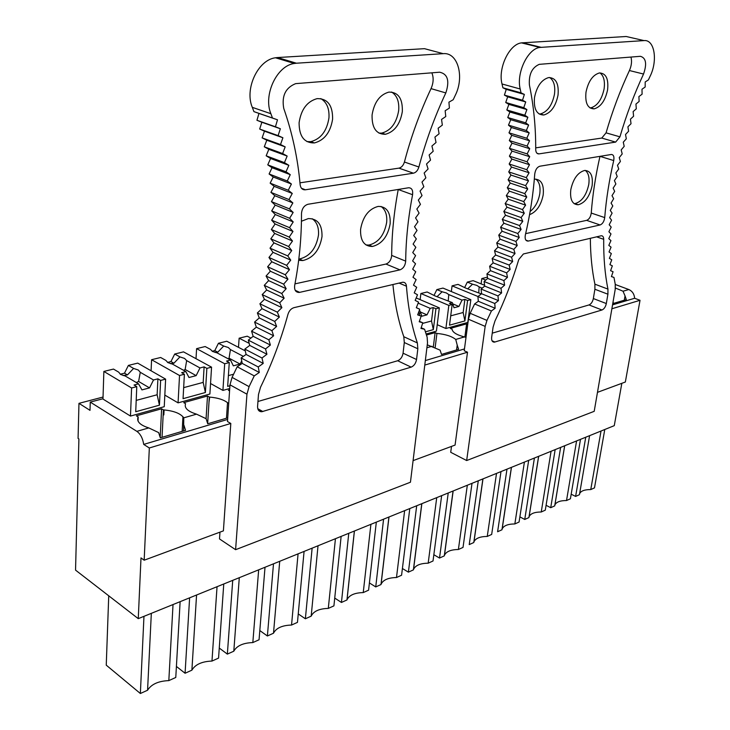 <?xml version="1.0" encoding="UTF-8"?>
<svg xmlns="http://www.w3.org/2000/svg" width="730" height="730" viewBox="0 0 730 730"><rect width="100%" height="100%" fill="white"/><g stroke="black" fill="none" stroke-linecap="round" stroke-linejoin="round"><path stroke-width="1.09" d="M621.832 383.323L614.268 425.654L138.262 618.648L75.546 570.13L78.904 438.967L78.073 438.42L78.968 403.343L103.04 397.047M227.632 419.431L143.7 444.406L149.331 447.983L144.166 560.211L141 557.912L138.262 618.648M144.166 560.211L223.398 530.874L230.808 423.464L149.331 447.983M413.089 460.63L455.073 445.081L467.51 352.216L424.787 365.082M597.468 392.348L625.345 382.018L640.027 300.295L611.868 308.772M612.543 304.848L634.644 298.269L640.027 300.295M425.334 360.574L464.472 348.931M467.738 324.33L466.625 323.855L450.273 328.409L452.089 329.203C452.445 332.26 456.551 334.842 464.417 336.932L466.005 337.406M464.417 336.932L455.73 339.441L457.208 345.117L456.579 349.962M427.26 344.815L440.09 350.135L441.522 354.424L458.632 349.351L457.208 345.117M425.508 359.178L425.563 358.695M228.7 403.69C224.867 400.049 218.407 397.832 209.309 397.056L207.484 396.016L183.741 402.632L185.557 403.69C184.079 407.924 187.738 411.41 196.516 414.156L206.097 418.691L207.731 423.774L227.733 417.843M196.516 414.156L183.778 417.834L183.595 430.937M183.778 417.834C180.593 413.463 173.804 410.808 163.411 409.877L161.595 408.791L136.391 415.817L138.098 417.122C136.455 421.511 140.014 425.106 148.774 427.917L158.647 432.598L160.317 437.836L185.566 430.353L183.914 425.198M143.7 444.406C142.788 438.356 140.507 434.003 136.866 431.348L90.246 402.093L102.629 398.845L130.478 416.073L164.25 406.692L165.619 379.125L137.724 363.12L128.389 365.42L133.599 368.431L127.44 374.91L124.492 373.176L128.389 365.42M634.644 298.269C634.233 294.017 632.289 291.106 628.822 289.545L623.037 291.215L625.044 295.942L624.296 300.203M613.063 301.882L613.419 303.434L626.313 299.61L625.044 295.942M437.224 324.695L445.893 328.509L467.811 322.423L470.841 299.665L442.982 288.085L436.868 289.591L442.097 291.772L437.133 296.599M426.074 334.012L436.421 331.137L439.323 307.868L416.2 297.95M210.541 383.505L222.915 390.404L229.731 388.515M164.825 395.094L178.065 402.86L209.884 394.027L211.563 367.163L183.513 351.869L174.707 354.032L179.945 356.915L173.904 363.221L170.939 361.569L174.707 354.032M229.567 390.869L228.362 390.203L229.64 389.847M426.411 335.052L435.107 332.634L436.923 333.437C445.409 334.24 451.678 336.238 455.73 339.441M623.037 291.215L615.399 288.031M615.308 284.508L628.822 289.545M78.968 403.343L90.009 410.351L90.246 402.093M163.155 415.078L163.839 414.886L164.086 409.931L163.839 414.886L163.155 415.078M208.999 402.111L209.692 397.084L208.999 402.111M143.965 616.339L140.361 693.5L106.251 665.158L108.733 595.808M180.127 601.675L175.775 677.467L168.822 680.615L173.028 604.559M140.361 693.5L147.57 690.233L151.329 613.355M147.57 690.233C151.347 684.22 158.428 681.017 168.822 680.615M223.763 583.991L218.562 658.095L211.974 661.07L217.047 586.71M189.618 597.833L185.073 673.252L176.414 666.435M185.073 673.252L191.89 670.167L196.562 595.014M191.89 670.167C195.257 664.464 201.945 661.435 211.974 661.07M265.017 567.256L259.059 639.754L252.826 642.582L258.666 569.838M232.724 580.35L227.349 654.116L219.265 648.048M227.349 654.116L233.801 651.197L239.294 577.686M233.801 651.197C236.794 645.767 243.136 642.893 252.826 642.582M304.082 551.415L297.457 622.371L291.544 625.044L298.068 553.86M273.495 563.825L267.39 635.985L259.816 630.565M267.39 635.985L273.504 633.211L279.718 561.297M273.504 633.211C276.159 628.046 282.172 625.327 291.544 625.044M341.138 536.395L333.92 605.864L328.299 608.409L335.435 538.713M312.13 548.157L305.368 618.784L298.251 613.921M305.368 618.784L311.172 616.156L318.024 545.766L311.172 616.156C313.526 611.229 319.238 608.647 328.299 608.409M376.324 522.133L368.586 590.168L363.239 592.587L370.904 524.332M348.767 533.302L341.439 602.46L334.732 598.062M341.439 602.46L346.951 599.96L354.369 531.029M346.951 599.96L347.024 599.759C349.195 595.178 354.607 592.787 363.239 592.587M409.785 508.564L401.582 575.231L396.49 577.53L404.63 510.653M383.579 519.185L375.731 586.929L369.407 582.932M375.731 586.929L380.978 584.557L388.907 517.032M380.978 584.557L381.096 584.183C383.122 579.912 388.25 577.695 396.49 577.53M441.65 495.643L433.018 560.987L428.172 563.186L436.732 497.641M416.693 505.762L408.389 572.147L402.403 568.506M408.389 572.147L413.39 569.884L421.757 503.709M413.39 569.884L413.545 569.364C415.434 565.367 420.307 563.314 428.172 563.186M472.018 483.333L463.021 547.409L458.385 549.508L467.328 485.231M448.229 492.978L439.515 558.048L433.848 554.718M439.515 558.048L444.287 555.886L453.056 491.016M444.287 555.886L444.46 555.247C446.222 551.515 450.866 549.599 458.385 549.508M500.999 471.58L491.673 534.433L487.248 536.44L496.519 473.396M478.287 480.787L469.226 544.598L473.779 542.536L482.895 478.917M473.779 542.536L473.971 541.788C475.613 538.293 480.039 536.504 487.248 536.44M528.684 460.356L519.076 522.032L514.842 523.948L524.405 462.09M506.985 469.153L497.605 531.75L501.957 529.779L511.392 467.364M501.957 529.779L502.158 528.949C503.7 525.655 507.925 523.994 514.842 523.948M555.156 449.625L545.292 510.161L541.24 511.995L551.068 451.286M534.406 458.038L524.742 519.459L519.879 516.867M524.742 519.459L528.903 517.579L538.612 456.332M528.985 517.077L529.104 516.667C530.555 513.573 534.597 512.022 541.24 511.995M580.496 439.351L570.404 498.782L566.526 500.543L576.581 440.938M560.64 447.399L550.721 507.697L546.086 505.297M550.721 507.697L554.709 505.89L564.664 445.765M554.837 505.133L554.9 504.923C556.26 502.012 560.138 500.552 566.526 500.543M604.778 429.505L594.485 487.886L590.762 489.565L601.018 431.029M585.743 437.224L575.614 496.427L571.188 494.192M575.614 496.427L579.438 494.694L589.603 435.655L579.62 493.672C580.898 490.925 584.611 489.556 590.762 489.565M161.595 408.791L160.208 437.261M138.198 416.93L138.025 421.037M162.051 437.325L163.411 409.877M207.484 396.016L206.088 418.691M182.956 416.721L182.153 431.366M207.667 423.455L209.309 397.056M227.523 402.622L226.473 418.217M435.107 332.634L433.365 346.686M435.18 347.38L436.923 333.437M466.625 323.855L464.873 337.05M433.182 151.283L429.121 154.988L430.536 160.116L426.53 164.004L428.09 168.977L424.148 173.037L425.864 177.837L421.986 182.071L423.838 186.707L420.042 191.096L422.04 195.54L418.327 200.084L420.453 204.345L416.83 209.036L419.093 213.105L415.562 217.923L417.952 221.792L414.512 226.729L417.031 230.406L413.7 235.452L416.328 238.92L413.107 244.076L415.854 247.324L412.742 252.571L415.589 255.609L412.596 260.938L415.552 263.767L412.678 269.169L415.726 271.77L412.979 277.236L416.118 279.617L413.49 285.138L416.721 287.301L414.22 292.867L417.533 294.801L415.16 300.404L418.555 302.111L416.31 307.731L419.768 309.219L417.66 314.858L421.183 316.117L419.212 321.766L422.789 322.806L420.954 328.454L424.586 329.266L427.141 337.169L427.515 342.79L410.442 482.229L235.598 549.69L219.502 538.932L219.967 532.143M235.598 549.69L246.95 394.182L249.085 386.644L232.076 377.383L229.977 384.829L227.486 421.538L230.808 423.464M270.885 113.707C263.028 95.137 276.816 65.618 294.336 63.474L296.426 63.218L277.564 57.542L275.475 57.779C257.973 59.833 244.349 88.951 252.315 107.356L253.921 111.626L272.463 118.023L270.885 113.707L252.315 107.356M433.191 151.283L431.923 146.009L436.038 142.496L434.934 137.085L439.095 133.763L438.146 128.215L442.344 125.104L441.55 119.437L445.774 116.535L445.145 110.759L449.397 108.067L448.923 102.182L453.193 99.727L455.255 95.374C464.672 76.896 457.883 52.04 443.201 53.664L296.426 63.218M443.201 53.664L424.495 48.673L277.564 57.542M424.495 48.673L432.452 50.799M232.076 377.383L237.177 366.761L254.241 375.895L249.085 386.644M254.241 375.895L259.296 372.473L242.214 363.412L241.119 357.946L258.238 366.962L263.22 363.403L261.997 357.992L266.924 354.26L265.528 348.931L270.383 345.053L268.832 339.815L273.613 335.782L271.898 330.644L276.606 326.456L274.726 321.428L279.362 317.076L277.327 312.157L281.88 307.659L279.681 302.85L284.143 298.205L281.789 293.506L286.169 288.715L283.651 284.134L287.939 279.207L285.275 274.745M237.177 366.761L242.214 363.412M259.296 372.473L258.238 366.962M424.586 329.266L421.183 327.743M422.789 322.806L419.376 321.291M404.301 342.534L403.809 336.722L417.368 342.927L417.834 348.776L416.547 359.516L403.07 353.201L404.301 342.534L417.834 348.776M399.054 283.067L406.455 286.206C408.043 307.303 411.684 326.21 417.368 342.927M392.923 284.499C394.784 303.808 398.416 321.218 403.809 336.722M403.07 353.201C402.358 357.025 400.56 359.543 397.677 360.748L257.955 401.5M397.677 360.748L411.136 367.135C414.019 365.912 415.817 363.376 416.547 359.516M406.455 286.206C406.135 283.495 404.904 282.172 402.759 282.227L293.971 307.659C291.106 308.553 289.098 310.788 287.948 314.365C281.141 339.304 271.998 363.604 260.519 387.256L258.484 394.501L257.58 406.4C257.526 409.895 258.913 411.674 261.751 411.738L411.136 367.135M294.966 283.861L385.951 264.05C389.336 262.782 391.243 259.898 391.672 255.409L405.688 261.13C405.241 265.647 403.325 268.558 399.94 269.863L299.665 292.356L295.203 290.303M391.672 255.409C391.773 234.266 393.963 212.302 398.233 189.508L412.578 194.718C408.189 217.695 405.898 239.832 405.688 261.13M412.578 194.718C413.098 190.174 411.766 187.856 408.599 187.756L307.996 204.263C304.1 205.486 301.928 208.588 301.49 213.58C301.563 237.551 299.291 261.495 294.674 285.412C294.172 289.983 295.65 292.329 299.108 292.447L299.665 292.356M277.5 119.811L258.968 113.415L256.942 120.295L275.438 126.774L277.5 119.811L272.463 118.023M285.174 146.876L266.797 140.224L264.287 146.812L282.62 153.546L285.174 146.876L280.521 144.522L282.902 137.769L278.121 135.597L280.347 128.745L275.447 126.764M284.454 162.626L288.852 165.327L285.996 171.787L267.764 164.87L270.584 158.492L266.167 155.791L284.445 162.635L287.155 156.065L282.629 153.537M279.672 302.859L262.198 294.582L266.651 290.002L264.269 285.33L268.622 280.621L266.076 276.059L270.337 271.213L267.645 266.769L271.806 261.778L268.959 257.462L286.635 265.346L290.732 260.126L287.757 255.911L291.735 250.573L288.615 246.494L292.493 241.019L289.217 237.067L292.976 231.465L289.554 227.66L293.204 221.929L289.637 218.27L293.159 212.412L289.454 208.899L292.849 202.913L288.998 199.555L292.265 193.45L288.277 190.247L291.407 184.024L287.273 180.985L290.266 174.653L286.005 171.769M267.636 266.779L285.266 274.754L289.463 269.671L286.644 265.328M418.892 167.006C417.77 170.501 415.945 172.563 413.399 173.192L305.304 189.8C302.393 189.955 300.669 188.249 300.139 184.69C297.822 158.474 292.365 133.052 283.751 108.423C281.543 96.004 285.503 87.746 295.65 83.64L439.661 72.206C447.727 73.958 449.78 80.875 445.82 92.929C434.624 116.773 425.645 141.465 418.892 167.006L404.42 162.023C411.063 136.711 419.933 112.237 431.038 88.622C433.52 82.901 433.793 77.635 431.859 72.817M404.42 162.023C403.325 165.491 401.5 167.535 398.954 168.137L299.966 182.819M332.606 119.118C332.789 105.366 327.633 98.532 317.139 98.623C307.138 101.397 301.134 109.418 299.099 122.676C299.108 136.309 304.209 143.062 314.411 142.934C324.439 140.26 330.498 132.322 332.606 119.118M402.312 111.69C402.787 98.623 398.306 92.099 388.889 92.099C379.81 94.663 374.207 102.264 372.081 114.911C371.771 127.878 376.205 134.329 385.385 134.293C394.483 131.811 400.122 124.282 402.312 111.69M390.167 223.745C390.659 212.293 386.681 206.508 378.231 206.398C368.769 208.871 362.892 216.509 360.584 229.329C360.228 240.681 364.17 246.393 372.4 246.475C381.881 244.085 387.803 236.511 390.167 223.745M298.661 260.291L302.804 260.574C313.298 258.009 319.694 250.016 322.003 236.602C322.268 224.639 317.723 218.635 308.361 218.571L301.444 221.226M312.166 218.717C316.875 222.029 318.983 227.504 318.481 235.142C316.19 248.529 309.803 256.504 299.309 259.05L298.807 259.095M241.128 357.955L246.092 354.452L244.833 349.077L249.742 345.418L248.319 340.134M265.519 348.94L248.309 340.143L253.155 336.32L251.567 331.128L256.33 327.159L254.588 322.058L259.278 317.933L257.362 312.942L261.979 308.671L259.907 303.78M277.318 312.166L259.898 303.78L264.433 299.355L262.207 294.573M268.95 257.471L273.02 252.334L270.018 248.145L273.978 242.88L270.821 238.82M288.605 246.503L270.812 238.829L274.672 233.418L271.368 229.494L275.101 223.973L271.66 220.186L275.274 214.529L271.679 210.888L275.173 205.103L271.441 201.608L274.799 195.704L270.93 192.355L274.161 186.332L270.155 183.148L273.248 177.007L269.096 173.977L272.053 167.718L267.773 164.852M266.167 155.8L268.832 149.321L264.287 146.794M266.797 140.224L262.125 137.87L264.47 131.199L259.679 129.028L261.86 122.266L256.951 120.277M258.968 113.415L253.921 111.626M381.033 206.444C385.404 209.574 387.283 214.894 386.663 222.394C384.318 235.124 378.405 242.679 368.915 245.061L366.013 244.951M320.798 98.596C326.766 102.191 329.486 108.624 328.947 117.904C326.857 131.081 320.808 139.001 310.779 141.656L306.956 141.602M391.554 92.017C396.983 95.411 399.356 101.589 398.671 110.558C396.499 123.114 390.86 130.633 381.763 133.097L378.97 133.125M280.347 128.745L261.86 122.266M278.121 135.616L259.679 129.046M282.902 137.769L264.47 131.199M280.512 144.54L262.125 137.888M287.155 156.065L268.832 149.321M288.852 165.327L270.584 158.492M290.266 174.653L272.053 167.718M287.273 180.994L269.096 173.986M291.407 184.024L273.248 177.007M288.268 190.256L270.146 183.157M292.265 193.45L274.161 186.332M288.989 199.564L270.921 192.373M292.849 202.913L274.799 195.704M289.445 208.908L271.432 201.617M293.159 212.412L275.173 205.103M289.627 218.279L271.679 210.897M293.204 221.929L275.274 214.529M289.554 227.669L271.651 220.195M292.976 231.465L275.101 223.973M289.208 237.086L271.359 229.512M292.493 241.019L274.672 233.418M291.735 250.573L273.978 242.88M287.748 255.92L270.009 248.154M290.732 260.126L273.02 252.334M289.463 269.671L271.806 261.778M287.939 279.207L270.337 271.213M283.641 284.143L266.067 276.068M286.169 288.715L268.622 280.621M281.78 293.515L264.26 285.339M284.143 298.205L266.651 290.002M281.88 307.659L264.433 299.355M279.362 317.076L261.979 308.671M274.717 321.428L257.352 312.951M276.606 326.456L259.278 317.933M271.888 330.654L254.569 322.067M273.613 335.782L256.33 327.159M268.822 339.824L251.558 331.137M270.383 345.053L253.155 336.32M266.924 354.26L249.742 345.418M261.988 357.992L244.824 349.086M263.22 363.403L246.092 354.452M421.183 316.117L417.752 314.612M419.768 309.219L416.319 307.713M611.439 276.506L613.966 277.437L615.235 284.134L615.217 289.372L594.202 411.328L466.662 460.539L450.72 452.299L451.505 446.395M642.09 94.197L641.989 89.233L645.174 87.007L645.192 81.97L648.386 79.917L650.029 76.431C657.958 60.754 654.609 39.32 644.024 40.597L539.871 47.432C527.717 48.709 516.137 73.155 520.198 88.996L521.047 92.847L502.897 87.792L502.012 83.977L520.198 88.996M644.024 40.597L626.176 36.5L521.494 42.878C509.284 44.092 497.823 68.264 502.012 83.977M470.175 313.298L468.423 319.211L485.167 326.383L486.956 320.406L491.427 310.971L474.609 303.954L470.175 313.298L486.956 320.406M613.966 277.437L611.411 276.588L613.081 271.724L610.581 270.693L612.342 265.839L609.906 264.616L611.758 259.78M521.047 92.847L524.368 94.416L522.507 100.211L525.737 101.944L523.766 107.666L526.905 109.564L524.824 115.203L527.863 117.265L525.682 122.813L528.63 125.031L526.348 130.497L529.186 132.869L526.814 138.244L529.551 140.762L527.087 146.046L529.724 148.701L527.169 153.893L529.706 156.695L527.06 161.777L529.487 164.715L526.759 169.698L529.086 172.773L526.275 177.645L528.493 180.848L525.6 185.621L527.717 188.942L524.751 193.596L526.75 197.045L523.72 201.589L525.609 205.148L522.507 209.583L524.277 213.26L521.12 217.567L522.78 221.354L519.55 225.552L521.101 229.439L517.816 233.509L519.249 237.505L515.909 241.448L517.223 245.545L513.829 249.359L515.033 253.556L511.593 257.234L512.67 261.523L509.184 265.072L510.142 269.452L506.62 272.865L507.459 277.327L503.892 280.612L504.613 285.156L501.008 288.295L501.61 292.922L497.97 295.924L498.444 300.623L494.776 303.488L477.922 296.544L478.314 301.28L474.609 303.954M494.776 303.488L495.132 308.252L478.314 301.28M495.132 308.252L491.427 310.971M603.701 239.321C603.518 257.681 604.933 274.27 607.953 289.098L607.917 294.199L606.32 303.552C605.562 306.901 604.111 309.046 601.976 309.995L494.338 342.16C492.276 342.087 491.381 340.49 491.655 337.37L493.079 327.177L494.977 320.999C504.494 301.125 512.423 280.63 518.784 259.506L523.401 253.967L601.255 235.763C602.825 235.735 603.646 236.921 603.701 239.321L596.592 236.839M601.976 309.995L589.01 304.939L492.239 333.163M589.01 304.939C591.154 304.009 592.596 301.882 593.344 298.552L594.895 289.262L594.904 284.18C591.993 270.419 590.47 255.126 590.342 238.299M613.72 160.554C609.194 180.182 606.201 199.199 604.723 217.595C604.121 221.491 602.578 223.946 600.096 224.959L528.036 241.11C525.591 240.964 524.688 238.911 525.345 234.96C530.108 214.656 533.247 194.326 534.752 173.968C535.391 169.734 537.088 167.152 539.862 166.212L611.32 154.486C613.565 154.632 614.368 156.649 613.72 160.554L599.969 156.348M604.723 217.595L591.245 213.06C590.661 216.929 589.119 219.365 586.637 220.36L525.646 233.637M591.245 213.06C592.614 194.773 595.525 175.884 599.96 156.393M466.662 460.539L485.167 326.383M611.767 259.78L609.386 258.365L611.329 253.547L609.021 251.941L611.065 247.16L608.82 245.362L610.946 240.617L608.784 238.637L610.992 233.929L608.902 231.766L611.202 227.112L609.194 224.767L611.576 220.177L609.65 217.64L612.105 213.114L610.271 210.404L612.808 205.96L611.056 203.068L613.665 198.715L612.005 195.649L614.687 191.379L613.127 188.148L615.874 183.978M615.874 183.987L614.414 180.575L617.224 176.523L615.864 172.955L618.73 169.022L617.48 165.299L620.4 161.485L619.25 157.607L622.216 153.921L621.184 149.905L624.196 146.356L623.274 142.195L626.322 138.791L625.519 134.493L628.603 131.236M628.603 131.245L627.909 126.819L631.021 123.717L630.446 119.172L633.594 116.243L633.129 111.59L636.295 108.825L635.949 104.052L639.124 101.461L638.905 96.597L642.09 94.188M538.959 153.884L615.636 142.104L619.934 136.839C626.276 115.13 634.151 94.197 643.541 74.04C647.072 63.811 646.032 57.898 640.402 56.31L539.278 64.34C531.997 67.543 528.702 74.414 529.396 84.945C533.703 105.731 535.811 127.248 535.711 149.522C535.866 152.506 536.942 153.957 538.959 153.884L537.006 153.282M615.636 142.104L601.775 138.061L535.711 147.861M601.775 138.061L606.064 132.851C612.315 111.307 620.108 90.529 629.424 70.536C631.541 65.682 632.052 61.192 630.957 57.059M585.998 92.135C584.976 103.131 587.705 108.706 594.174 108.852C600.79 106.918 605.261 100.576 607.588 89.836C608.711 78.785 605.964 73.155 599.357 72.963C592.751 74.953 588.298 81.34 585.998 92.135M534.488 97.619C533.621 109.089 536.723 114.884 543.804 114.993C550.977 112.922 555.722 106.297 558.03 95.11C559.016 83.576 555.895 77.727 548.659 77.572C541.487 79.689 536.769 86.377 534.488 97.619M529.569 214.656C536.504 211.937 541.049 205.358 543.193 194.901C544.133 184.599 541.304 179.343 534.707 179.151L534.342 179.197M592.121 185.675C593.171 175.748 590.68 170.674 584.62 170.455C577.804 172.408 573.196 178.823 570.796 189.69C569.838 199.555 572.32 204.582 578.251 204.765C585.068 202.858 589.694 196.498 592.121 185.675M574.136 203.679L574.884 203.643C581.71 201.745 586.327 195.394 588.745 184.59C589.676 177.801 588.535 173.074 585.323 170.409M502.897 87.792L506.237 89.37L504.412 95.101L507.66 96.835L505.726 102.492L508.883 104.39L506.839 109.965L509.905 112.028L507.752 117.521L510.726 119.729L508.472 125.14L511.347 127.504L508.992 132.823L511.767 135.324L509.321 140.552L511.995 143.199L509.458 148.336L512.022 151.119L509.403 156.156L511.867 159.076L509.157 164.004L511.511 167.061L508.719 171.888L510.973 175.072L508.107 179.781L510.243 183.093L507.304 187.701L509.33 191.123L506.319 195.622L508.235 199.162L505.151 203.542L506.967 207.192L503.81 211.454L505.507 215.222L502.295 219.356L503.873 223.234L500.607 227.249L502.067 231.227L498.745 235.115L500.096 239.184L496.71 242.953L497.942 247.123L494.511 250.755L495.624 255.016L492.148 258.52L493.142 262.864L489.62 266.24L490.496 270.666L486.928 273.905L487.686 278.422L484.081 281.515L484.72 286.105L481.079 289.062L481.59 293.734L477.922 296.544M467.51 352.216L464.225 350.747L468.423 319.211M535.811 179.096C539.324 181.87 540.647 186.752 539.78 193.751C538.402 201.498 535.181 207.411 530.126 211.49M599.96 72.9C603.746 75.765 605.124 81.103 604.093 88.923C601.775 99.636 597.313 105.96 590.698 107.894L590.041 107.958M549.654 77.49C553.842 80.464 555.448 86.021 554.49 94.143C552.19 105.312 547.454 111.918 540.273 113.98L539.205 114.053M498.444 300.623L481.59 293.734M497.97 295.924L481.079 289.062M501.61 292.922L484.72 286.105M501.008 288.295L484.081 281.515M504.613 285.156L487.686 278.422M503.892 280.612L486.928 273.905M507.459 277.327L490.496 270.666M506.62 272.865L489.62 266.24M510.142 269.452L493.142 262.864M509.184 265.072L492.148 258.52M512.67 261.523L495.624 255.016M511.593 257.234L494.511 250.755M515.033 253.556L497.942 247.123M513.829 249.359L496.71 242.953M517.223 245.545L500.096 239.184M515.909 241.448L498.745 235.115M519.249 237.505L502.067 231.227M517.816 233.509L500.607 227.249M521.101 229.439L503.873 223.234M519.55 225.552L502.295 219.365M522.78 221.354L505.507 215.222M521.12 217.567L503.81 211.454M524.277 213.26L506.967 207.192M522.507 209.583L505.151 203.542M525.609 205.148L508.235 199.162M523.72 201.589L506.319 195.622M526.75 197.045L509.33 191.123M524.751 193.596L507.304 187.701M527.717 188.942L510.243 183.093M525.6 185.621L508.107 179.781M528.493 180.848L510.973 175.072M526.275 177.645L508.719 171.888M529.086 172.773L511.511 167.061M526.759 169.698L509.157 164.004M529.487 164.715L511.867 159.076M527.06 161.777L509.403 156.156M529.706 156.695L512.022 151.119M527.169 153.893L509.458 148.336M529.724 148.701L511.995 143.199M527.087 146.046L509.321 140.552M529.551 140.762L511.767 135.324M526.814 138.244L508.992 132.823M529.186 132.869L511.347 127.504M526.348 130.497L508.472 125.14M528.63 125.031L510.726 119.729M525.682 122.813L507.752 117.521M527.863 117.265L509.905 112.028M524.824 115.203L506.839 109.965M526.905 109.564L508.883 104.39M505.726 102.492L523.766 107.666M525.737 101.944L507.66 96.835M522.507 100.211L504.412 95.101M524.368 94.416L506.237 89.37M130.478 416.073L131.601 387.977L103.87 371.442L102.976 399.064M120.249 374.234L124.492 373.176M103.87 371.442L113.488 369.079L118.68 372.145L120.587 374.454L125.332 376.06L138.545 383.852L141.948 389.893L149.54 387.895L138.609 381.471L140.269 372.3L138.298 370.019L133.599 368.431M123.069 375.512L127.44 374.91M136.318 382.538L138.609 381.471M131.601 387.977L136.775 386.635L134.055 385.02L138.545 383.852M140.269 372.3L153.51 379.983L157.899 378.843L157.142 394.766L159.432 405.187L160.627 380.421L157.899 378.843M160.627 380.421L165.619 379.125M153.51 379.983L149.54 387.895M136.775 386.635L135.725 411.729L159.432 405.187M136.2 400.396L157.142 394.766M178.065 402.86L179.534 375.503L151.584 359.717L151.083 370.785M167.553 362.409L170.939 361.569M151.584 359.717L160.655 357.49L165.883 360.41L167.9 362.609L172.581 364.16L185.885 371.597L188.988 377.51L196.151 375.631L185.146 369.49L186.661 360.611L184.599 358.43L179.945 356.915M170.391 363.631L173.904 363.221M183.577 370.311L185.146 369.49M179.534 375.503L184.398 374.234L181.651 372.692L185.885 371.597M186.661 360.611L199.983 367.947L204.117 366.88L203.186 382.392L205.395 392.512L206.864 368.385L204.117 366.88M206.864 368.385L211.563 367.163M199.983 367.947L196.151 375.631M184.398 374.234L183.057 398.671L205.395 392.512M183.659 387.639L203.186 382.392M222.915 390.404L224.685 363.75L196.598 348.648L196.014 358.685M245.253 350.856L226.765 341.238L218.443 343.282L223.699 346.047L217.768 352.188L214.784 350.601L218.443 343.282M212.174 351.249L214.784 350.601M196.598 348.648L205.157 346.549L210.413 349.341L212.521 351.449L217.148 352.928L230.507 360.045L233.344 365.839L240.097 364.06L229.056 358.193L230.443 349.579L228.289 347.498L223.699 346.047M215.085 352.453L217.768 352.188M228.089 358.759L229.056 358.193M224.685 363.75L229.275 362.554L226.519 361.076L230.507 360.045M230.443 349.579L243.373 356.368M241.703 360.848L240.097 364.06M229.275 362.554L227.669 386.371L229.923 385.75M228.39 375.612L233.646 374.198M249.185 343.355L239.13 338.2L238.491 347.343M239.13 338.2L247.224 336.202L250.919 338.081M416.739 306.664L416.538 307.814M418.226 313.362L419.695 312.978L418.555 312.476M419.011 311.245L420.005 310.989L421.821 316.227L426.995 314.867L420.343 311.965M419.239 310.651L420.005 310.989M418.135 303.142L430.198 308.352L433.182 307.576L431.54 320.999L433.337 329.641L435.92 308.754L433.182 307.576M435.92 308.754L439.323 307.868M430.198 308.352L426.995 314.867M425.371 331.84L433.337 329.641M419.412 315.342L419.695 312.978M422.597 323.408L431.54 320.999M445.893 328.509L448.831 305.396L420.882 293.515L420.151 299.647M433.994 295.449L436.868 289.591M420.882 293.515L427.141 291.982L434.806 295.832L452.335 302.612L453.996 307.759L458.914 306.463L452.737 303.853M448.22 300.879L448.786 294.573L446.331 292.94L442.097 291.772M448.831 305.396L452.162 304.519L449.434 303.37L452.335 302.612M448.786 294.573L462.035 300.103L464.882 299.373L463.158 312.504L464.901 320.935L467.602 300.505L464.882 299.373M467.602 300.505L470.841 299.665M462.035 300.103L458.914 306.463M452.162 304.519L449.525 325.178L464.901 320.935M450.711 315.844L463.158 312.504M477.967 296.508L452.071 285.85L451.35 291.562M484.601 285.293L473.149 280.667L467.319 282.099L472.52 284.216L467.766 288.779M464.627 287.584L467.319 282.099M452.071 285.85L458.038 284.381L465.713 288.095L481.344 293.916M478.725 292.849L479.181 286.908L476.699 285.348L472.52 284.216M479.181 286.908L482.211 288.14M485.733 280.101L481.827 278.541L481.106 283.879M481.827 278.541L487.476 277.144M431.987 346.285L426.904 347.745M148.774 427.917L136.866 431.348M246.95 394.182L229.977 384.829M257.763 408.69L262.864 411.528M385.951 264.05L399.94 269.863M431.038 88.622L445.82 92.929M398.954 168.137L413.399 173.192M301.481 188.276L305.396 189.791M540.994 47.304L522.616 42.751M494.949 342.041L492.029 340.773M607.953 289.098L594.904 284.18M607.917 294.199L594.895 289.262M606.32 303.552L593.344 298.552M528.347 241.055L525.91 240.17M600.096 224.959L586.637 220.36M539.005 153.884L536.97 153.245M643.541 74.04L629.424 70.536M619.934 136.839L606.064 132.851M137.943 420.836L138.098 417.122M354.424 531.011L347.024 599.759M388.99 516.995L381.096 584.183M421.858 503.673L413.545 569.364M453.157 490.98L444.46 555.247M482.986 478.88L473.971 541.788M511.465 467.337L502.158 528.949M538.676 456.305L529.104 516.667M564.701 445.756L554.9 504.923M294.336 63.474L275.475 57.779M258.165 409.74L261.751 411.738M295.495 290.777L299.108 292.447M301.536 188.34L305.304 189.8M302.804 260.574L299.309 259.05M372.4 246.475L368.915 245.061M314.411 142.934L310.779 141.656M385.385 134.293L381.763 133.097M521.494 42.878L539.871 47.432M494.338 342.16L492.367 341.302M528.036 241.11L526.111 240.407M574.884 203.643L578.251 204.765M590.698 107.894L594.174 108.852M540.273 113.98L543.804 114.993"/></g></svg>
